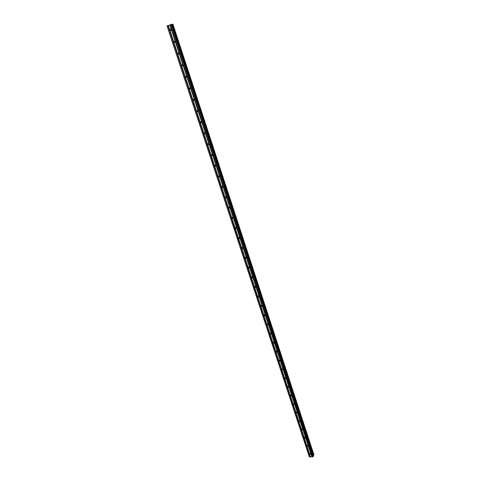 <?xml version="1.0" encoding="UTF-8"?>
<svg xmlns="http://www.w3.org/2000/svg" width="481" height="481" viewBox="0 0 481 481"><rect width="100%" height="100%" fill="white"/><g stroke="black" fill="none" stroke-linecap="round" stroke-linejoin="round"><path stroke-width="0.72" d="M309.698 453.878L309.794 453.499L310.72 453.842L310.624 454.226L309.698 453.878M307.022 445.761L307.131 445.37L308.05 445.719L307.942 446.109L307.022 445.761M304.323 437.572L304.437 437.169L305.357 437.524L305.243 437.932L304.323 437.572M301.605 429.317L301.725 428.902L302.633 429.262L302.513 429.677L301.605 429.317M298.857 420.989L298.996 420.562L299.897 420.929L299.765 421.356L298.857 420.989M296.092 412.59L296.236 412.151L297.132 412.524L296.987 412.969L296.092 412.59M293.302 404.124L293.458 403.667L294.342 404.052L294.186 404.503L293.302 404.124M290.488 395.58L290.65 395.111L291.528 395.502L291.366 395.965L290.488 395.58M287.65 386.958L287.824 386.483L288.69 386.874L288.516 387.355L287.65 386.958M284.782 378.27L284.974 377.777L285.834 378.18L285.642 378.667L284.782 378.27M281.896 369.498L282.1 368.999L282.942 369.402L282.744 369.907L281.896 369.498M278.98 360.654L279.196 360.137L280.032 360.552L279.816 361.069L278.98 360.654M276.04 351.731L276.274 351.202L277.098 351.623L276.864 352.152L276.04 351.731M273.076 342.731L273.322 342.189L274.134 342.61L273.887 343.151L273.076 342.731M270.081 333.646L270.346 333.092L271.14 333.525L270.881 334.079L270.081 333.646M267.063 324.483L267.346 323.917L268.127 324.35L267.845 324.922L267.063 324.483M264.015 315.241L264.316 314.658L265.085 315.097L264.784 315.68L264.015 315.241M260.942 305.91L261.261 305.315L262.013 305.766L261.694 306.355L260.942 305.91M257.84 296.494L258.177 295.893L258.91 296.344L258.58 296.945L257.84 296.494M254.714 287.001L255.062 286.381L255.784 286.838L255.435 287.452L254.714 287.001M251.551 277.411L251.924 276.785L252.627 277.242L252.26 277.874L251.551 277.411M248.364 267.737L248.755 267.099L249.447 267.562L249.056 268.2L248.364 267.737M245.148 257.978L245.557 257.323L246.23 257.792L245.821 258.441L245.148 257.978M241.901 248.124L242.334 247.462L242.983 247.925L242.556 248.593L241.901 248.124M238.624 238.179L239.075 237.506L239.712 237.975L239.261 238.648L238.624 238.179M235.317 228.138L235.786 227.459L236.405 227.928L235.943 228.613L235.317 228.138M231.98 218.007L232.467 217.316L233.069 217.785L232.588 218.482L231.98 218.007M228.607 207.78L229.118 207.077L229.702 207.551L229.196 208.255L228.607 207.78M225.204 197.457L225.733 196.741L226.304 197.216L225.781 197.925L225.204 197.457M221.771 187.031L222.318 186.309L222.871 186.784L222.33 187.506L221.771 187.031M218.308 176.509L218.867 175.775L219.408 176.25L218.849 176.984L218.308 176.509M214.803 165.885L215.386 165.145L215.909 165.62L215.332 166.354L214.803 165.885M211.273 155.159L211.868 154.407L212.38 154.882L211.778 155.628L211.273 155.159M207.702 144.324L208.315 143.566L208.814 144.041L208.195 144.793L207.702 144.324M204.1 133.387L204.732 132.624L205.213 133.093L204.581 133.856L204.1 133.387M200.457 122.342L201.106 121.573L201.575 122.036L200.926 122.811L200.457 122.342M196.783 111.189L197.45 110.408L197.901 110.877L197.24 111.658L196.783 111.189M193.073 99.928L193.753 99.14L194.192 99.603L193.512 100.391L193.073 99.928M189.322 88.552L190.019 87.752L190.446 88.215L189.755 89.009L189.322 88.552M185.54 77.062L186.249 76.257L186.664 76.713L185.955 77.519L185.54 77.062M181.716 65.458L182.437 64.64L182.846 65.097L182.119 65.915L181.716 65.458M177.85 53.734L178.589 52.91L178.986 53.367L178.247 54.185L177.85 53.734M173.954 41.889L174.699 41.059L175.084 41.51L174.338 42.34L173.954 41.889M170.009 29.93L170.773 29.088L171.146 29.539L170.382 30.375L170.009 29.93M215.939 165.921L215.332 166.354M178.247 54.185L178.914 53.962M169.829 24.958L167.045 25.938L309.325 456.842L312.975 456.83L313.359 456.271L171.687 24.357L169.829 24.958L311.874 456.866M313.359 456.271L171.675 24.351L313.359 456.307M313.185 455.453L171.711 24.405L313.185 455.453L313.955 454.87L172.877 24.05L313.81 455.092M172.637 24.116L171.813 24.375M172.877 24.05L313.955 454.888L172.883 24.05M172.697 24.098L313.852 455.074L172.691 24.098M169.925 24.928L311.947 456.824M170.166 24.844L312.163 456.818M170.196 24.826L312.205 456.854M171.05 24.531L312.975 456.83M171.338 24.441L313.191 456.703M172.042 24.303L313.359 455.357M172.108 24.284L313.408 455.315M167.135 25.896L309.445 456.95M167.983 25.601L310.209 456.926M168.079 25.571L310.281 456.884M168.32 25.487L310.498 456.878M168.35 25.469L310.54 456.914M172.745 24.086L313.889 455.044M170.382 30.375L171.074 30.195M174.338 42.34L175.03 42.13M182.119 65.915L182.816 65.65M185.955 77.519L186.646 77.231M189.755 89.009L190.44 88.702M193.512 100.391L194.198 100.054M197.24 111.658L197.913 111.297M200.926 122.811L201.587 122.433M204.581 133.856L205.231 133.459M208.195 144.793L208.838 144.378M211.778 155.628L212.404 155.195M218.849 176.984L219.438 176.521M222.33 187.506L222.901 187.037M225.781 197.925L226.335 197.45M229.196 208.255L229.738 207.768M232.588 218.482L233.105 217.989M235.943 228.613L236.436 228.114M239.261 238.648L239.742 238.149M242.556 248.593L243.013 248.094M245.821 258.441L246.26 257.942M249.056 268.2L249.471 267.707M252.26 277.874L252.657 277.381M255.435 287.452L255.814 286.971M258.58 296.945L258.94 296.47M261.694 306.355L262.037 305.886M264.784 315.68L265.109 315.217M267.845 324.922L268.151 324.471M270.881 334.079L271.164 333.64M273.887 343.151L274.158 342.725M276.864 352.152L277.122 351.731M279.816 361.069L280.056 360.66M282.744 369.907L282.966 369.51M285.642 378.667L285.852 378.282M288.516 387.355L288.714 386.983M291.366 395.965L291.552 395.604M294.186 404.503L294.366 404.154M296.987 412.969L297.15 412.632M299.765 421.356L299.916 421.037M302.513 429.677L302.657 429.365M305.243 437.932L305.375 437.632"/></g></svg>
